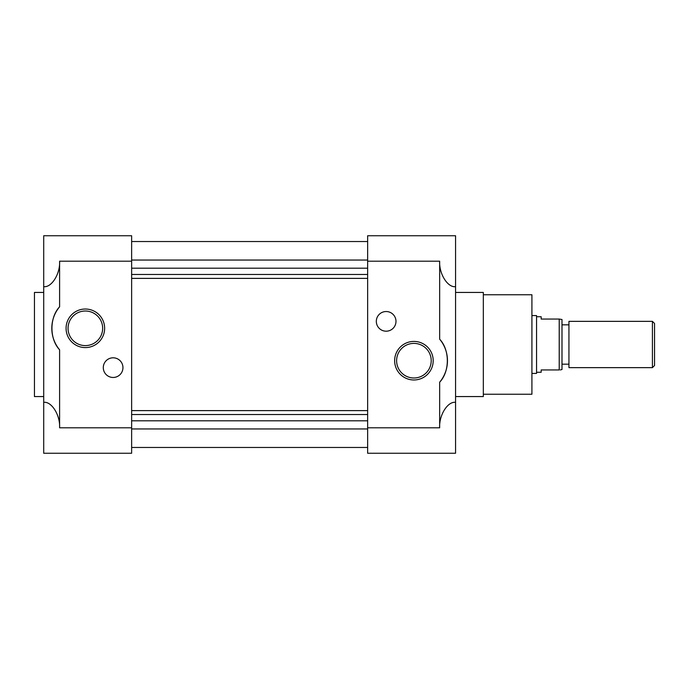 <?xml version="1.0" encoding="UTF-8"?>
<svg xmlns="http://www.w3.org/2000/svg" width="689" height="689" viewBox="0 0 689 689"><rect width="100%" height="100%" fill="white"/><g stroke="black" fill="none" stroke-linecap="round" stroke-linejoin="round"><path stroke-width="1.03" d="M483.325 394.246L531.917 394.246L531.917 294.754L483.325 294.754M455.567 396.563L483.325 396.563L483.325 292.437L455.567 292.437M367.642 235.75L455.567 235.75L455.567 286.658C447.695 287.795 438.945 273.791 439.66 261.2L439.66 339.186A33.554 33.554 0 0 1 439.66 382.214L439.66 427.8L367.642 427.8L367.642 235.75M413.917 377.994A17.294 17.294 0 0 0 431.211 360.7A17.294 17.294 0 0 0 413.917 343.398A17.294 17.294 0 0 0 396.614 360.7A17.294 17.294 0 0 0 413.917 377.994M394.642 360.7A19.275 19.275 0 0 0 413.917 379.975A19.275 19.275 0 0 0 433.192 360.7A19.275 19.275 0 0 0 413.917 341.417A19.275 19.275 0 0 0 394.642 360.7M386.15 331.194A9.835 9.835 0 0 0 395.986 321.358A9.835 9.835 0 0 0 386.15 311.531A9.835 9.835 0 0 0 376.315 321.358A9.835 9.835 0 0 0 386.15 331.194M439.66 427.8C438.945 415.209 447.695 401.205 455.567 402.342L455.567 453.25L367.642 453.25L367.642 427.8M455.567 402.342L455.567 286.658M439.66 382.214C449.883 371.492 449.883 349.909 439.66 339.186M367.642 241.538L131.633 241.538L367.642 241.538M367.642 268.202L131.633 268.202M367.642 274.455L131.633 274.455M367.642 278.382L131.633 278.382M367.642 410.618L131.633 410.618M367.642 414.545L131.633 414.545M367.642 420.798L131.633 420.798M131.633 447.462L367.642 447.462L131.633 447.462M131.633 261.2L131.633 453.25L43.708 453.25L43.708 286.658C51.572 287.795 60.322 273.791 59.607 261.2L131.633 261.2L131.633 235.75L43.708 235.75L43.708 286.658M85.35 347.583A19.275 19.275 0 0 0 104.633 328.3A19.275 19.275 0 0 0 85.35 309.025A19.275 19.275 0 0 0 66.075 328.3A19.275 19.275 0 0 0 85.35 347.583M85.35 345.602A17.294 17.294 0 0 0 102.652 328.3A17.294 17.294 0 0 0 85.35 311.006A17.294 17.294 0 0 0 68.056 328.3A17.294 17.294 0 0 0 85.35 345.602M113.117 377.469A9.835 9.835 0 0 0 122.952 367.642A9.835 9.835 0 0 0 113.117 357.806A9.835 9.835 0 0 0 103.29 367.642A9.835 9.835 0 0 0 113.117 377.469M43.708 292.437L34.45 292.437L34.45 396.563L43.708 396.563M131.633 427.8L59.607 427.8L59.607 349.814A33.554 33.554 0 0 1 59.607 306.786L59.607 261.2M59.607 427.8C60.322 415.209 51.572 401.205 43.708 402.342M59.607 306.786C49.393 317.508 49.393 339.091 59.607 349.814M531.917 373.421L536.55 373.421L536.55 315.579L531.917 315.579M536.55 372.267L541.175 372.267L541.175 369.95L559.218 369.95L559.218 319.05L541.175 319.05L541.175 316.733L536.55 316.733M560.321 369.95L562 369.485L562 319.515L559.218 319.05M562 364.171L568.942 364.171M562 324.829L568.942 324.829M568.942 321.358L568.942 367.642L652.423 367.642L652.423 321.358L568.942 321.358M652.423 367.642L654.55 365.506L654.55 323.494L652.423 321.358M367.642 261.2L439.66 261.2M131.633 260.046L367.642 260.046M367.642 428.954L131.633 428.954"/></g></svg>
